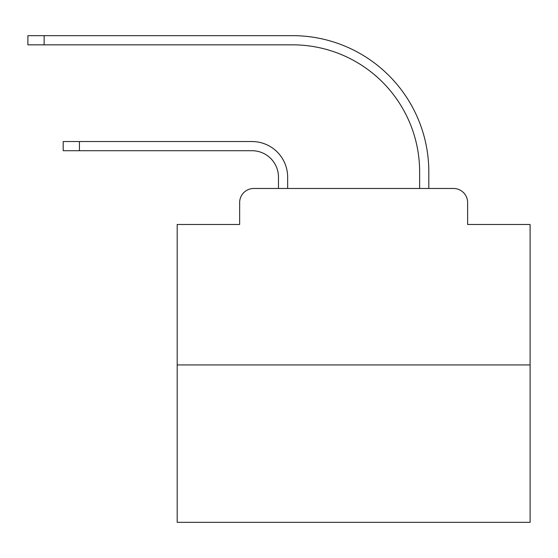 <?xml version="1.0" encoding="UTF-8"?>
<svg xmlns="http://www.w3.org/2000/svg" width="558" height="558" viewBox="0 0 558 558"><rect width="100%" height="100%" fill="white"/><g stroke="black" fill="none" stroke-linecap="round" stroke-linejoin="round"><path stroke-width="0.84" d="M239.647 202.596L239.647 224.476L239.647 202.596A14.117 14.117 0 0 1 253.764 188.478L278.47 188.478L278.47 177.186A26.47 26.47 0 0 0 252 150.716A26.47 26.47 0 0 1 278.47 177.186A26.47 26.47 0 0 0 252 150.716A26.47 26.47 0 0 1 278.47 177.186A26.47 26.47 0 0 0 252 150.716A26.47 26.47 0 0 1 278.47 177.186A26.47 26.47 0 0 0 252 150.716A26.47 26.47 0 0 1 278.47 177.186A26.47 26.47 0 0 0 252 150.716A26.47 26.47 0 0 1 278.47 177.186A26.47 26.47 0 0 0 252 150.716A26.47 26.47 0 0 1 278.47 177.186A26.47 26.47 0 0 0 252 150.716A26.47 26.47 0 0 1 278.47 177.186A26.47 26.47 0 0 0 252 150.716A26.47 26.47 0 0 1 278.47 177.186A26.47 26.47 0 0 0 252 150.716A26.47 26.47 0 0 1 278.47 177.186A26.47 26.47 0 0 0 252 150.716A26.47 26.47 0 0 1 278.47 177.186A26.47 26.47 0 0 0 252 150.716A26.47 26.47 0 0 1 278.47 177.186A26.47 26.47 0 0 0 252 150.716A26.47 26.47 0 0 1 278.47 177.186A26.47 26.47 0 0 0 252 150.716A26.47 26.47 0 0 1 278.47 177.186A26.47 26.47 0 0 0 252 150.716A26.47 26.47 0 0 1 278.47 177.186A26.47 26.47 0 0 0 252 150.716A26.47 26.47 0 0 1 278.47 177.186A26.47 26.47 0 0 0 252 150.716A26.47 26.47 0 0 1 278.47 177.186A26.47 26.47 0 0 0 252 150.716A26.47 26.47 0 0 1 278.47 177.186A26.47 26.47 0 0 0 252 150.716A26.47 26.47 0 0 1 278.47 177.186A26.47 26.47 0 0 0 252 150.716A26.47 26.47 0 0 1 278.47 177.186A26.47 26.47 0 0 0 252 150.716L63.194 150.716L63.194 141.537L79.424 141.537L79.424 150.716M530.1 364.932L177.186 364.932L177.186 522.337L530.1 522.337L530.1 224.476L467.632 224.476L467.632 202.596A14.117 14.117 0 0 0 453.515 188.478L253.764 188.478M177.186 364.932L177.186 224.476L239.647 224.476M79.424 141.537L252 141.537A35.642 35.642 0 0 1 287.649 177.186L287.649 188.478L287.649 177.186L287.649 188.478L287.649 177.186L287.649 188.478L287.649 177.186L287.649 188.478L287.649 177.186L287.649 188.478L287.649 177.186L287.649 188.478L287.649 177.186L287.649 188.478L287.649 177.186L287.649 188.478L287.649 177.186L287.649 188.478L287.649 177.186L287.649 188.478L287.649 177.186L287.649 188.478L287.649 177.186L287.649 188.478L287.649 177.186L287.649 188.478L287.649 177.186L287.649 188.478L287.649 177.186L287.649 188.478L287.649 177.186L287.649 188.478L287.649 177.186L287.649 188.478L287.649 177.186L287.649 188.478L287.649 177.186L287.649 188.478L287.649 177.186L287.649 188.478L298.586 188.478M408.7 188.478L419.637 188.478L419.637 171.892A127.05 127.05 0 0 0 292.587 44.842A127.05 127.05 0 0 1 419.637 171.892A127.05 127.05 0 0 0 292.587 44.842A127.05 127.05 0 0 1 419.637 171.892A127.05 127.05 0 0 0 292.587 44.842A127.05 127.05 0 0 1 419.637 171.892A127.05 127.05 0 0 0 292.587 44.842A127.05 127.05 0 0 1 419.637 171.892A127.05 127.05 0 0 0 292.587 44.842A127.05 127.05 0 0 1 419.637 171.892A127.05 127.05 0 0 0 292.587 44.842A127.05 127.05 0 0 1 419.637 171.892A127.05 127.05 0 0 0 292.587 44.842A127.05 127.05 0 0 1 419.637 171.892A127.05 127.05 0 0 0 292.587 44.842A127.05 127.05 0 0 1 419.637 171.892A127.05 127.05 0 0 0 292.587 44.842A127.05 127.05 0 0 1 419.637 171.892A127.05 127.05 0 0 0 292.587 44.842A127.05 127.05 0 0 1 419.637 171.892A127.05 127.05 0 0 0 292.587 44.842A127.05 127.05 0 0 1 419.637 171.892A127.05 127.05 0 0 0 292.587 44.842A127.05 127.05 0 0 1 419.637 171.892A127.05 127.05 0 0 0 292.587 44.842A127.05 127.05 0 0 1 419.637 171.892A127.05 127.05 0 0 0 292.587 44.842A127.05 127.05 0 0 1 419.637 171.892A127.05 127.05 0 0 0 292.587 44.842A127.05 127.05 0 0 1 419.637 171.892A127.05 127.05 0 0 0 292.587 44.842A127.05 127.05 0 0 1 419.637 171.892A127.05 127.05 0 0 0 292.587 44.842A127.05 127.05 0 0 1 419.637 171.892A127.05 127.05 0 0 0 292.587 44.842A127.05 127.05 0 0 1 419.637 171.892A127.05 127.05 0 0 0 292.587 44.842A127.05 127.05 0 0 1 419.637 171.892A127.05 127.05 0 0 0 292.587 44.842L27.9 44.842L27.9 35.663L44.131 35.663L44.131 44.842M44.131 35.663L292.587 35.663A136.229 136.229 0 0 1 428.816 171.892L428.816 188.478L428.816 171.892L428.816 188.478L428.816 171.892L428.816 188.478L428.816 171.892L428.816 188.478L428.816 171.892L428.816 188.478L428.816 171.892L428.816 188.478L428.816 171.892L428.816 188.478L428.816 171.892L428.816 188.478L428.816 171.892L428.816 188.478L428.816 171.892L428.816 188.478L428.816 171.892L428.816 188.478L428.816 171.892L428.816 188.478L428.816 171.892L428.816 188.478L428.816 171.892L428.816 188.478L428.816 171.892L428.816 188.478L428.816 171.892L428.816 188.478L428.816 171.892L428.816 188.478L428.816 171.892L428.816 188.478L428.816 171.892L428.816 188.478L428.816 171.892L428.816 188.478L453.515 188.478M467.632 224.476L467.632 202.596"/></g></svg>
